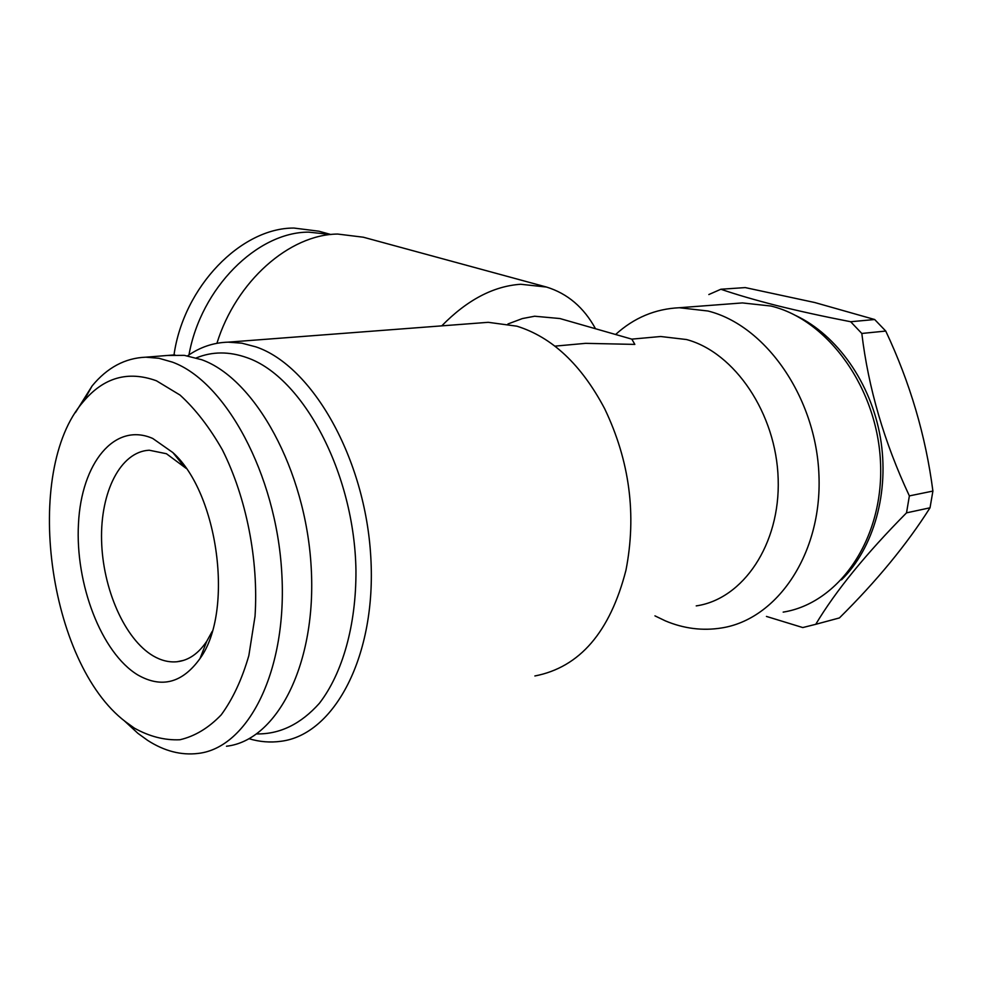 <?xml version="1.0" encoding="UTF-8"?>
<svg xmlns="http://www.w3.org/2000/svg" width="982" height="982" viewBox="0 0 982 982"><rect width="100%" height="100%" fill="white"/><g stroke="black" fill="none" stroke-linecap="round" stroke-linejoin="round"><path stroke-width="1.47" d="M720.874 289.248C736.205 294.526 754.839 299.964 776.774 305.562C798.845 311.061 823.468 316.45 850.67 321.74L874.667 319.518L814.814 302.542L745.252 287.591L720.874 289.248L708.82 294.551M330.909 234.526L318.929 231.212L293.974 228.057C241.118 227.763 183.671 286.56 173.998 354.932M330.885 234.526L308.618 232.133C257.149 232.047 200.844 287.971 188.974 354.907M595.509 328.737C583.836 307.415 567.522 293.532 546.557 287.063L363.328 237.214L337.685 234.06C289.592 234.403 236.134 281.11 216.924 343.295M546.557 287.063L520.718 284.264C493.394 286.13 467.076 300.001 441.753 325.864M631.696 339.109L559.9 318.536L534.638 316.229L522.399 318.561L507.952 323.974M571.561 344.621L585.567 343.344L634.838 344.4L631.831 339.134L660.702 336.507L686.516 339.539C734.622 352.342 776.296 413.483 778.174 478.921C780.42 544.396 742.92 599.216 696.226 605.894M196.339 357.902C212.222 351.409 229.064 351.323 246.875 357.632C302.738 376.707 354.49 472.919 355.95 570.456C356.282 624.982 342.534 673.37 319.383 703.308C300.848 724.053 279.968 734.266 256.744 733.922M187.623 355.84C200.021 347.125 213.548 342.571 228.18 342.153L241.94 343.197L255.934 346.879C312.166 365.783 365.316 458.299 370.791 557.027C376.72 655.816 334.346 734.88 280.827 741.3C270.308 742.76 259.714 741.901 249.072 738.734M480.088 322.931L488.238 322.317L516.9 326.184C552.105 337.182 581.344 364.666 604.63 408.647C629.646 460.84 636.753 514.715 625.951 570.247C610.043 632.052 579.699 667.294 534.883 675.972M734.241 303.536L742.404 302.922L770.931 306.028C828.145 319.678 878.19 388.982 880.584 464.326C883.419 539.695 838.628 603.365 783.182 612.117M653.374 337.17L660.702 336.507M615.616 334.494C633.967 317.8 655.203 308.876 679.323 307.734L707.985 311.012C765.518 325.288 816.263 397.354 818.963 475.534C822.118 553.738 777.204 619.384 721.561 627.964C702.572 630.996 683.877 628.64 665.465 620.919L654.945 615.861M152.762 438.475L172.844 452.555C218.47 493.234 234.121 611.86 200.009 658.541C182.333 683.067 161.576 688.529 137.75 674.929C101.318 652.87 75.074 583.86 78.474 523.676C81.371 463.283 114.526 421.622 152.762 438.475M212.186 631.414L206.797 641.197C198.499 653.582 188.618 660.42 177.141 661.733C169.174 662.519 161.183 660.579 153.192 655.915C124.628 639.122 102.631 588.623 101.576 540.272C100.336 491.896 120.504 451.61 149.239 450.222L166.437 453.733L186.077 468.316M134.374 728.128L125.475 721.709C47.799 662.887 22.488 470.967 83.274 401.724C103.576 377.481 127.955 370.496 156.433 380.783L180.025 395.059C195.443 409.113 209.547 427.354 222.349 449.793C246.347 497.493 258.732 560.145 255.025 616.315L248.851 655.571C242.002 679.274 232.795 699.037 221.232 714.835C208.638 727.969 194.866 736.279 179.915 739.753C164.669 740.428 149.485 736.549 134.374 728.128M75.405 412.636L92.099 385.951C107.21 367.587 125.119 358 145.802 357.19L158.998 358.295L172.439 362.137C225.455 381.458 276.016 473.938 281.724 571.978C287.849 670.068 248.397 747.916 198.069 753.439C181.118 755.465 164.313 751.12 147.656 740.391L137.91 733.345L124.1 720.604M167.321 355.472L184.321 355.349L201.691 359.719C255.038 378.721 305.648 469.887 311.147 566.639C317.063 663.451 277.194 740.526 226.486 746.234M795.948 315.639C836.885 335.009 870.801 382.624 880.314 437.211C889.778 491.81 873.833 548.091 841.5 579.834M874.667 319.518L885.752 331.057L861.815 333.463C868.37 388.074 884.217 442.219 909.369 495.898L932.9 491.074C925.781 436.033 910.068 382.685 885.752 331.057M932.9 491.074L930.028 507.792L906.521 512.85C865.928 553.848 835.67 591.004 815.747 624.307L839.414 617.936C876.668 581.074 906.877 544.359 930.028 507.792M839.414 617.936L830.171 620.415M850.67 321.74L861.815 333.463M909.369 495.898L906.521 512.85M815.747 624.307L802.773 627.559L766.439 616.426M228.18 342.153L488.238 322.317M554.891 346.143L585.567 343.344M679.323 307.734L742.404 302.922M183.671 465.873L172.844 452.555M206.797 641.197L200.009 658.541M177.141 661.733L183.695 660.346M125.475 721.709L137.91 733.345M83.274 401.724L92.099 385.951M145.802 357.19L174.87 354.87"/></g></svg>
